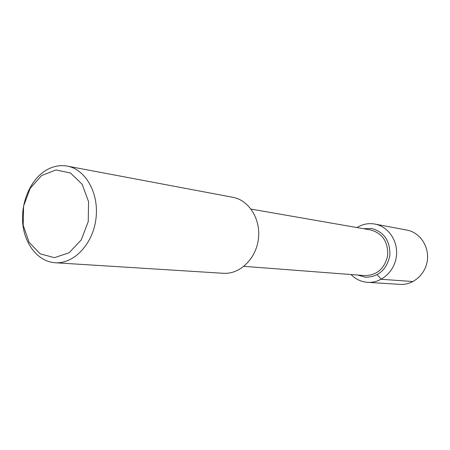 <?xml version="1.0" encoding="UTF-8"?>
<svg xmlns="http://www.w3.org/2000/svg" width="450" height="450" viewBox="0 0 450 450"><rect width="100%" height="100%" fill="white"/><g stroke="black" fill="none" stroke-linecap="round" stroke-linejoin="round"><path stroke-width="0.67" d="M251.078 209.109L370.648 229.939C382.444 233.297 388.131 241.74 387.697 255.257C384.789 268.464 377.201 275.243 364.939 275.597L243.917 266.344M67.213 166.101L232.864 197.308C249.024 200.171 260.966 219.279 258.39 239.085C256.016 258.913 239.737 274.494 223.369 273.296L55.131 262.744C38.852 261.72 25.431 245.638 22.95 225.225C20.424 204.823 28.98 182.407 43.521 171.951C51.053 166.635 58.95 164.683 67.219 166.101C85.697 169.329 99.242 193.433 95.957 218.768C92.903 244.136 73.839 264.161 55.136 262.744M41.614 175.539L55.98 169.959L70.47 172.986L82.153 184.258L88.554 201.639L88.245 221.586L81.259 239.901L69.12 252.771L54.411 257.67L40.129 253.817L29.053 242.207L23.198 225.219L23.586 206.111L30.116 188.443L41.614 175.539M363.442 228.684L371.694 228.465C384.272 232.082 390.33 241.104 389.869 255.527C386.764 269.618 378.669 276.868 365.591 277.279L357.649 275.04L365.591 277.279C378.669 276.868 386.764 269.618 389.869 255.527C390.33 241.104 384.272 232.082 371.694 228.465L363.442 228.684M356.901 227.542L357.677 227.081C363.133 224.016 368.876 223.009 374.901 224.066L406.952 230.102C419.721 232.391 429.199 246.161 427.359 260.213C425.683 274.292 413.106 285.3 400.168 284.377L367.616 282.336C361.192 281.846 355.657 279.242 351.022 274.534M374.901 224.066C388.373 226.474 398.363 241.234 396.388 256.343C394.582 271.468 381.268 283.314 367.622 282.336M377.235 274.714L381.24 279.281L413.066 281.548"/></g></svg>
